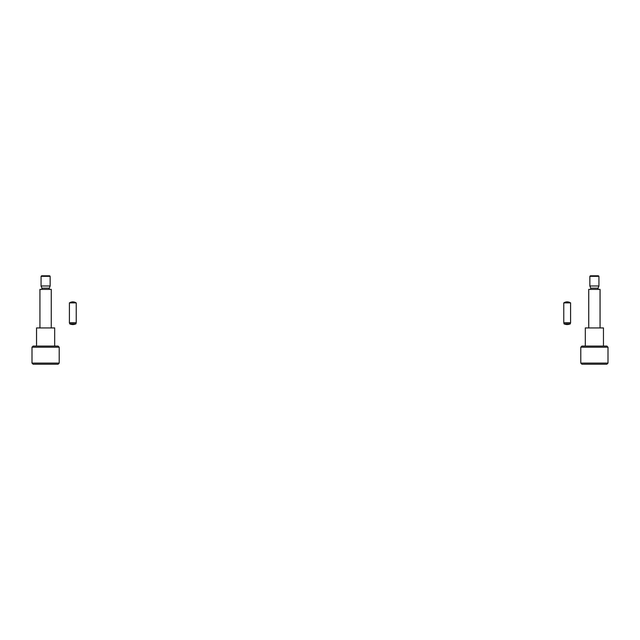 <?xml version="1.0" encoding="UTF-8"?>
<svg xmlns="http://www.w3.org/2000/svg" width="640" height="640" viewBox="0 0 640 640"><rect width="100%" height="100%" fill="white"/><g stroke="black" fill="none" stroke-linecap="round" stroke-linejoin="round"><path stroke-width="0.96" d="M589.856 289.384A0.904 0.904 0 0 0 590.704 288.152L598.088 288.152A0.904 0.904 0 0 0 598.928 289.384A0.904 0.904 0 0 1 598.088 288.152L598.928 285.984L598.928 276.344L598.36 275.776L590.424 275.776L589.856 276.344L598.928 276.344M41.976 288.48A0.904 0.904 0 0 0 41.912 288.152A0.904 0.904 0 0 1 41.072 289.384M49.232 288.48A0.904 0.904 0 0 1 49.296 288.152L50.144 285.984L50.144 276.344L49.576 275.776L41.64 275.776L41.072 276.344L41.072 285.984L41.912 288.152L49.296 288.152A0.904 0.904 0 0 0 50.144 289.384L50.144 289.384M33.136 364.224L32 363.088L32 347.216L59.216 347.216L59.216 363.088L58.08 364.224L33.136 364.224M32 347.216L33.136 346.08L58.08 346.08L59.216 347.216M36.536 346.08L36.536 327.936L54.68 327.936L54.68 346.08M39.936 327.936L39.936 289.384L51.272 289.384L51.272 327.936M41.072 276.344L50.144 276.344M41.072 285.984L50.144 285.984M32 363.088L59.216 363.088M581.92 364.224L580.784 363.088L580.784 347.216L608 347.216L608 363.088L606.864 364.224L581.92 364.224M580.784 347.216L581.92 346.08L606.864 346.08L608 347.216M585.32 346.08L585.32 327.936L603.464 327.936L603.464 346.08M588.728 327.936L588.728 289.384L600.064 289.384L600.064 327.936M590.704 288.152L589.856 285.984L589.856 276.344M589.856 285.984L598.928 285.984M580.784 363.088L608 363.088M570.28 323.856L564.08 323.856L563.776 322.72L570.584 322.72L570.28 323.856A7.392 7.392 0 0 1 564.08 323.856M570.584 322.72L570.584 302.88L563.776 302.88L563.776 322.72M75.92 323.856L69.72 323.856L69.416 322.72L76.224 322.72L75.92 323.856A7.392 7.392 0 0 1 69.72 323.856M76.224 322.72L76.224 302.88L69.416 302.88L69.416 322.72M570.472 302.88A5.808 5.808 0 0 0 563.896 302.88M76.104 302.88A5.808 5.808 0 0 0 69.528 302.88"/></g></svg>
